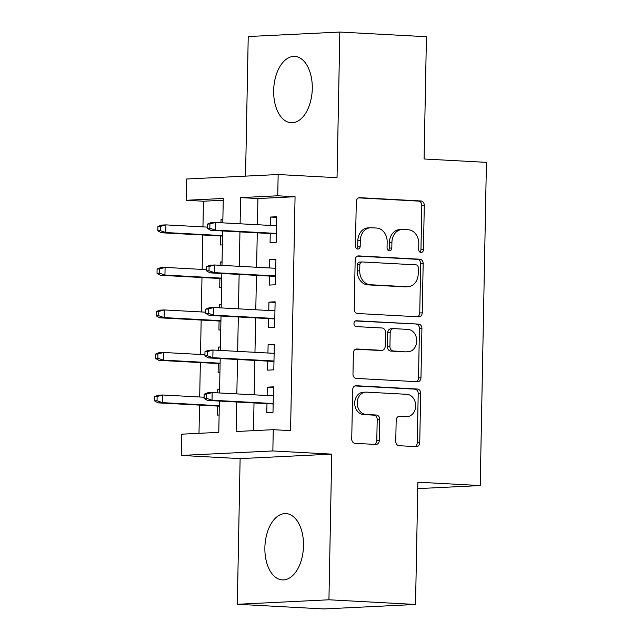 <?xml version="1.0" encoding="UTF-8"?>
<svg xmlns="http://www.w3.org/2000/svg" width="641" height="641" viewBox="0 0 641 641"><rect width="100%" height="100%" fill="white"/><g stroke="black" fill="none" stroke-linecap="round" stroke-linejoin="round"><path stroke-width="0.96" d="M421.001 252.482A2.925 2.38 87.2 0 0 421.201 252.482A2.925 2.38 87.2 0 0 423.437 249.686L424.286 205.336A4.183 3.397 87.2 0 0 420.969 200.978L359.769 197.676A4.183 3.397 87.2 0 0 359.481 197.676A4.183 3.397 87.2 0 0 356.292 201.667L355.435 246.016A2.925 2.38 87.2 0 0 357.758 249.069A2.925 2.38 87.2 0 0 357.958 249.069A2.925 2.38 87.2 0 0 360.194 246.272L360.306 240.535A13.373 10.873 87.2 0 1 370.53 227.763A13.373 10.873 87.2 0 1 371.443 227.763L376.547 228.036A13.373 10.873 87.2 0 1 387.164 241.986L387.06 247.722A2.925 2.38 87.2 0 0 389.383 250.775A2.925 2.38 87.2 0 0 389.584 250.775A2.925 2.38 87.2 0 0 391.819 247.979L391.923 242.242A13.373 10.873 87.2 0 1 402.155 229.47A13.373 10.873 87.2 0 1 403.061 229.47L408.165 229.75A13.373 10.873 87.2 0 1 418.789 243.692L418.677 249.429A2.925 2.38 87.2 0 0 421.001 252.482M419.943 252.113A2.925 2.38 87.2 0 0 420.961 249.806L421.81 205.457A4.183 3.397 87.2 0 0 418.493 201.098L358.591 197.869M356.7 248.7A2.925 2.38 87.2 0 0 357.718 246.392L357.83 240.655L360.306 240.535M388.318 250.407A2.925 2.38 87.2 0 0 389.343 248.099L389.448 242.362L391.923 242.242M303.505 545.795A33.22 19.27 -86.9 0 0 285.982 513.577A33.22 19.27 -86.9 0 0 264.877 547.694A33.22 19.27 -86.9 0 0 282.401 579.913A33.22 19.27 -86.9 0 0 303.505 545.795M312.279 88.634A33.22 19.27 -86.9 0 0 294.756 56.408A33.22 19.27 -86.9 0 0 273.659 90.525A33.22 19.27 -86.9 0 0 291.174 122.751A33.22 19.27 -86.9 0 0 312.279 88.634M395.761 441.353A4.183 3.397 87.2 0 0 399.079 445.711L416.249 446.633A4.183 3.397 87.2 0 0 416.538 446.641A4.183 3.397 87.2 0 0 419.735 442.643L420.68 393.39A4.183 3.397 87.2 0 0 417.355 389.031L356.156 385.73A4.183 3.397 87.2 0 0 355.875 385.73A4.183 3.397 87.2 0 0 352.678 389.72L351.733 438.973A4.183 3.397 87.2 0 0 355.05 443.332L375.794 444.453A4.183 3.397 87.2 0 0 376.075 444.453A4.183 3.397 87.2 0 0 379.272 440.463L379.68 419.382A4.183 3.397 87.2 0 0 376.355 415.023L366.075 414.471A11.185 9.094 87.2 0 1 357.189 403.277A11.185 9.094 87.2 0 1 365.739 392.132A11.185 9.094 87.2 0 1 366.5 392.132L406.787 394.311A11.185 9.094 87.2 0 1 415.672 405.497A11.185 9.094 87.2 0 1 407.123 416.642A11.185 9.094 87.2 0 1 406.362 416.642L399.647 416.281A4.183 3.397 87.2 0 0 399.359 416.281A4.183 3.397 87.2 0 0 396.17 420.272L395.761 441.353M415.528 604.463L323.913 608.95L237.322 604.279L328.937 599.784L415.528 604.463L417.876 482.192L480.221 485.558L486.431 162.357L424.086 158.992L426.433 36.721L339.834 32.05L337.038 177.701L278.154 174.528L277.745 195.785L295.068 196.723L290.573 430.624L273.258 429.686L272.85 450.952L181.235 455.439L181.643 434.181L218.781 432.355L219.382 401.082M328.937 599.784L331.734 454.132L272.85 450.952M418.741 316.814A4.183 3.397 87.2 0 0 419.03 316.814A4.183 3.397 87.2 0 0 422.227 312.824L423.172 263.571A4.183 3.397 87.2 0 0 419.847 259.212L358.648 255.903A4.183 3.397 87.2 0 0 358.367 255.903A4.183 3.397 87.2 0 0 355.17 259.893L354.225 309.154A4.183 3.397 87.2 0 0 357.542 313.513L418.741 316.814M421.922 328.48L420.977 377.733A4.183 3.397 87.2 0 1 417.78 381.724A4.183 3.397 87.2 0 1 417.499 381.724L356.3 378.422A4.183 3.397 87.2 0 1 352.983 374.064L353.383 352.983A4.183 3.397 87.2 0 1 356.58 348.992A4.183 3.397 87.2 0 1 356.861 348.992L381.683 350.331A4.183 3.397 87.2 0 0 381.964 350.331A4.183 3.397 87.2 0 0 385.161 346.34L385.433 332.358A4.183 3.397 87.2 0 0 382.108 328L356.276 326.606A2.925 2.38 87.2 0 1 353.952 323.681A2.925 2.38 87.2 0 1 356.188 320.764A2.925 2.38 87.2 0 1 356.388 320.764L418.605 324.122A4.183 3.397 87.2 0 1 421.922 328.48L419.446 328.601L418.501 377.853L420.977 377.733M339.834 32.05L248.227 36.537L245.543 176.123M217.708 392.869L217.772 389.576L219.607 389.68M217.451 406.074L217.283 415.096L219.118 415.007M218.525 350.339L218.589 347.053L220.416 347.15M218.269 363.551L218.1 372.565L219.935 372.477M219.342 307.816L219.406 304.523L221.233 304.627M219.086 321.021L218.918 330.043L220.752 329.955M220.159 265.286L220.224 262.001L222.05 262.097M219.903 278.498L219.727 287.513L221.57 287.424M270.238 233.54L270.069 242.562L276.255 242.258L276.744 216.738L270.558 217.043L270.398 225.424M269.42 276.071L269.252 285.085L275.438 284.788L275.934 259.268L269.741 259.573L269.581 267.954M268.611 318.593L268.435 327.615L274.62 327.311L275.117 301.799L268.924 302.095L268.763 310.484M267.794 361.123L267.618 370.145L273.811 369.841L274.3 344.321L268.106 344.626L267.946 353.007M295.068 196.723L257.922 198.542L257.426 224.727M257.265 232.843L256.608 267.257M256.448 275.366L255.791 309.779M255.631 317.896L254.974 352.31M254.814 360.418L254.156 394.832M254.004 402.949L253.467 430.656M266.976 403.646L266.8 412.668L272.994 412.363L273.483 386.852L267.289 387.156L267.129 395.537M223.236 200.248L203.453 201.218L202.957 226.89M202.804 234.999L202.147 269.412M201.987 277.529L201.33 311.943M201.17 320.051L200.513 354.465M200.353 362.582L199.696 396.995M199.535 405.112L198.998 433.324M222.876 219.382L221.033 219.47L220.977 222.756M220.72 235.968L220.544 244.99L222.379 244.894M220.224 262.001L222.058 261.913M219.406 304.523L221.241 304.435M218.589 347.053L220.424 346.965M217.772 389.576L219.607 389.488M417.756 488.626L480.221 485.558M331.734 454.132L240.119 458.619L237.322 604.279M240.119 458.619L181.235 455.439M203.453 201.218L186.13 200.28L186.539 179.015L278.154 174.528M236.681 402.011L236.112 431.505L273.258 429.686M277.745 195.785L240.607 197.612L240.103 223.789M239.95 231.906L239.285 266.319M239.133 274.436L238.468 308.85M238.316 316.958L237.651 351.372M237.499 359.489L236.841 393.903M222.804 222.86L223.276 198.462L186.13 200.28M219.543 392.965L220.2 358.551M220.36 350.443L221.017 316.029M221.169 307.912L221.834 273.499M221.986 265.382L222.651 230.968M257.922 198.542L240.607 197.612M221.033 219.47L222.868 219.575M270.558 217.043L276.736 217.379M269.741 259.573L275.918 259.901M268.924 302.095L275.101 302.432M268.106 344.626L274.284 344.962M267.289 387.156L273.467 387.485M402.155 229.47L399.68 229.59A13.373 10.873 87.2 0 0 389.448 242.362M370.53 227.763L368.054 227.884A13.373 10.873 87.2 0 0 357.83 240.655M417.443 316.742A4.183 3.397 87.2 0 0 419.751 312.944L420.696 263.691A4.183 3.397 87.2 0 0 417.371 259.333L357.478 256.096M418.325 267.906A2.925 2.38 87.2 0 0 416.001 264.853L362.277 261.953A2.925 2.38 87.2 0 0 362.077 261.953A2.925 2.38 87.2 0 0 359.841 264.749L359.729 270.798A13.373 10.873 87.2 0 0 370.346 284.74L407.067 286.727A13.373 10.873 87.2 0 0 407.98 286.727A13.373 10.873 87.2 0 0 418.204 273.955L418.325 267.906M359.801 262.073A2.925 2.38 87.2 0 0 359.601 262.073A2.925 2.38 87.2 0 0 357.366 264.869L359.841 264.749M407.98 286.727L405.505 286.848A13.373 10.873 87.2 0 1 404.591 286.848L367.87 284.868A13.373 10.873 87.2 0 1 357.253 270.919L357.366 264.869M416.193 381.659A4.183 3.397 87.2 0 0 418.501 377.853M355.691 349.185L379.208 350.451A4.183 3.397 87.2 0 0 379.488 350.459L381.964 350.331M355.41 320.965L418.605 324.122M407.436 351.725A11.185 9.094 87.2 0 0 408.197 351.725A11.185 9.094 87.2 0 0 416.746 340.579A11.185 9.094 87.2 0 0 407.868 329.394L393.67 328.625A4.183 3.397 87.2 0 0 393.39 328.625A4.183 3.397 87.2 0 0 390.193 332.615L389.92 346.597A4.183 3.397 87.2 0 0 393.245 350.956L404.96 351.845A11.185 9.094 87.2 0 0 405.721 351.845L408.197 351.725M391.194 328.745A4.183 3.397 87.2 0 0 390.914 328.745A4.183 3.397 87.2 0 0 387.717 332.735L390.193 332.615M404.96 351.845L390.77 351.076A4.183 3.397 87.2 0 1 387.444 346.717L387.717 332.735M419.446 328.601A4.183 3.397 87.2 0 0 416.129 324.242M407.123 416.642L404.647 416.77A11.185 9.094 87.2 0 1 403.886 416.762L398.47 416.474M365.739 392.132L363.263 392.252A11.185 9.094 87.2 0 0 354.713 403.397A11.185 9.094 87.2 0 0 363.599 414.591L366.075 414.471M374.488 444.381A4.183 3.397 87.2 0 0 376.796 440.583L377.204 419.502A4.183 3.397 87.2 0 0 373.879 415.144L363.599 414.591M414.951 446.569A4.183 3.397 87.2 0 0 417.259 442.771L418.204 393.51A4.183 3.397 87.2 0 0 414.879 389.151L354.986 385.922M157.918 226.513L157.838 230.768L160.314 230.648L160.394 226.393L157.918 226.513L161.46 225.103L165.923 224.887L165.771 232.539L161.316 232.763L222.555 236.064M160.314 230.648L165.771 232.539L222.563 235.608M160.394 226.393L165.923 224.887L207.38 227.122M161.316 232.763L157.838 230.768M207.436 224.086L207.355 228.34L209.831 228.22L209.911 223.965L207.436 224.086L210.985 222.675L215.44 222.459L276.575 225.76M209.911 223.965L215.44 222.459L215.296 230.119L210.833 230.335L276.415 233.877M209.831 228.22L215.296 230.119L276.423 233.412M207.355 228.34L210.833 230.335M157.101 269.044L157.021 273.298L159.497 273.17L159.577 268.924L157.101 269.044L160.643 267.634L165.106 267.417L164.953 275.069L160.498 275.285L221.738 278.595M159.497 273.17L164.953 275.069L221.746 278.138M159.577 268.924L165.106 267.417L206.562 269.653M160.498 275.285L157.021 273.298M156.284 311.566L156.204 315.821L158.68 315.701L158.76 311.446L156.284 311.566L159.825 310.164L164.288 309.94L164.136 317.599L159.681 317.816L220.921 321.117M158.68 315.701L164.136 317.599L220.929 320.66M158.76 311.446L164.288 309.94L205.745 312.183M159.681 317.816L156.204 315.821M155.467 354.096L155.386 358.351L157.862 358.231L157.942 353.976L155.467 354.096L159.016 352.686L163.471 352.47L163.319 360.122L158.864 360.338L220.103 363.647M157.862 358.231L163.319 360.122L220.111 363.191M157.942 353.976L163.471 352.47L204.928 354.705M158.864 360.338L155.386 358.351M154.649 396.627L154.569 400.873L157.045 400.753L157.125 396.499L154.649 396.627L158.199 395.217L162.654 394.992L162.51 402.652L158.047 402.869L219.286 406.178M157.045 400.753L162.51 402.652L219.294 405.713M157.125 396.499L162.654 394.992L204.11 397.236M158.047 402.869L154.569 400.873M206.618 266.616L206.538 270.871L209.014 270.75L209.094 266.496L206.618 266.616L210.168 265.206L214.623 264.989L275.758 268.291M209.094 266.496L214.623 264.989L214.479 272.641L210.016 272.858L275.598 276.399M209.014 270.75L214.479 272.641L275.614 275.942M206.538 270.871L210.016 272.858M205.801 309.138L205.721 313.393L208.197 313.273L208.277 309.018L205.801 309.138L209.351 307.736L213.806 307.512L274.941 310.813M208.277 309.018L213.806 307.512L213.661 315.172L209.198 315.388L274.789 318.93M208.197 313.273L213.661 315.172L274.797 318.473M205.721 313.393L209.198 315.388M204.984 351.669L204.904 355.923L207.38 355.803L207.46 351.548L204.984 351.669L208.533 350.258L212.988 350.042L274.124 353.343M207.46 351.548L212.988 350.042L212.844 357.694L208.389 357.918L273.971 361.452M207.38 355.803L212.844 357.694L273.979 360.995M204.904 355.923L208.389 357.918M204.175 394.199L204.086 398.446L206.562 398.325L206.65 394.071L204.175 394.199L207.716 392.789L212.171 392.564L273.306 395.866M206.65 394.071L212.171 392.564L212.027 400.224L207.572 400.441L273.154 403.982M206.562 398.325L212.027 400.224L273.162 403.526M204.086 398.446L207.572 400.441M420.961 249.806L423.437 249.686M357.718 246.392L360.194 246.272M389.343 248.099L391.819 247.979M359.2 197.7L359.769 197.676M418.493 201.098L420.969 200.978M421.81 205.457L424.286 205.336M358.087 255.935L358.648 255.903M417.371 259.333L419.847 259.212M420.696 263.691L423.172 263.571M419.751 312.944L422.227 312.824M357.253 270.919L359.729 270.798M367.87 284.868L370.346 284.74M404.591 286.848L407.067 286.727M356.292 349.025L356.861 348.992M379.208 350.451L381.683 350.331M355.987 320.78L356.388 320.764M387.444 346.717L389.92 346.597M390.77 351.076L393.245 350.956M399.079 416.305L399.647 416.281M403.886 416.762L406.362 416.642M373.879 415.144L376.355 415.023M377.204 419.502L379.68 419.382M376.796 440.583L379.272 440.463M355.587 385.754L356.156 385.73M414.879 389.151L417.355 389.031M418.204 393.51L420.68 393.39M417.259 442.771L419.735 442.643M359.601 262.073L362.077 261.953M390.914 328.745L393.39 328.625"/></g></svg>

